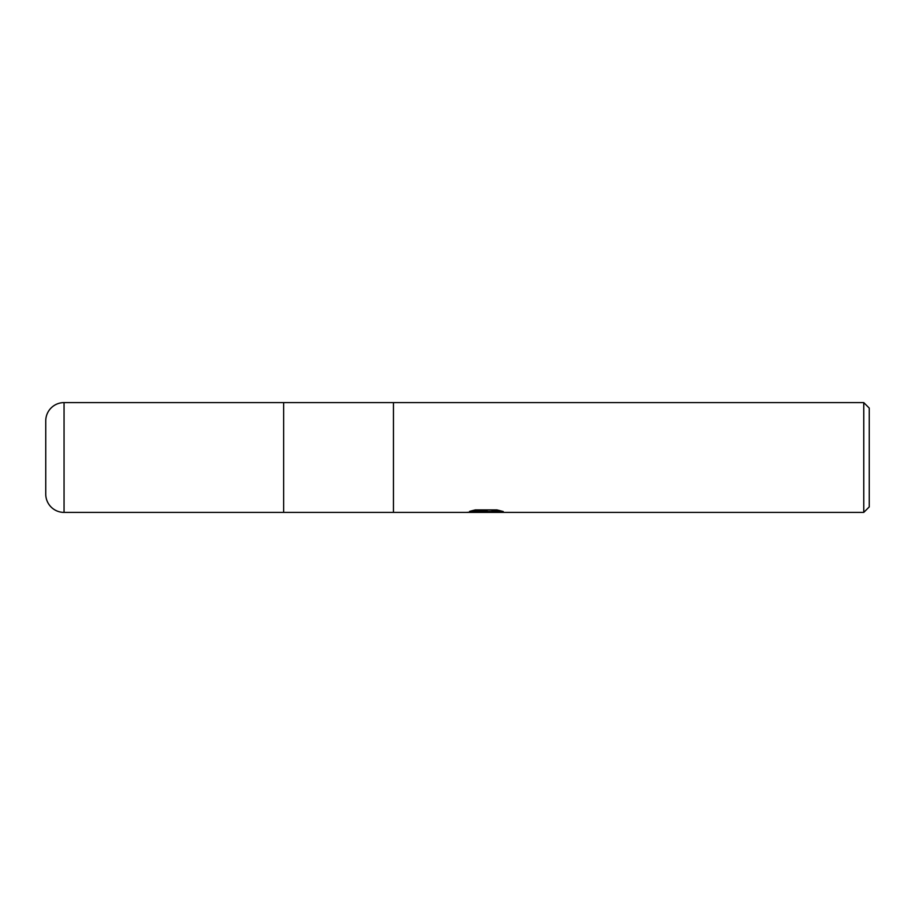 <?xml version="1.0" encoding="UTF-8"?>
<svg xmlns="http://www.w3.org/2000/svg" width="915" height="915" viewBox="0 0 915 915"><rect width="100%" height="100%" fill="white"/><g stroke="black" fill="none" stroke-linecap="round" stroke-linejoin="round"><path stroke-width="1.37" d="M863.76 512.4L283.65 512.4L283.65 402.6L863.76 402.6L869.25 408.09L869.25 506.91L863.76 512.4L863.76 402.6M393.45 512.4L393.45 402.6L393.45 512.4M485.796 511.954L466.273 512.4L487.146 511.359L469.589 511.359L475.308 509.918L496.971 509.918L503.25 511.531L484.927 512.4L485.796 511.451M482.239 512.4L478.568 511.862M490.554 511.531L484.973 512.4M490.554 512.366L490.554 511.451L499.213 510.421M473.044 510.421L487.146 510.421L487.146 511.359M64.05 402.6A18.3 18.3 0 0 0 45.75 420.9L45.75 494.1A18.3 18.3 0 0 0 64.05 512.4L64.05 402.6L283.65 402.6L283.65 512.4L64.05 512.4M485.796 511.485L490.554 511.485"/></g></svg>
